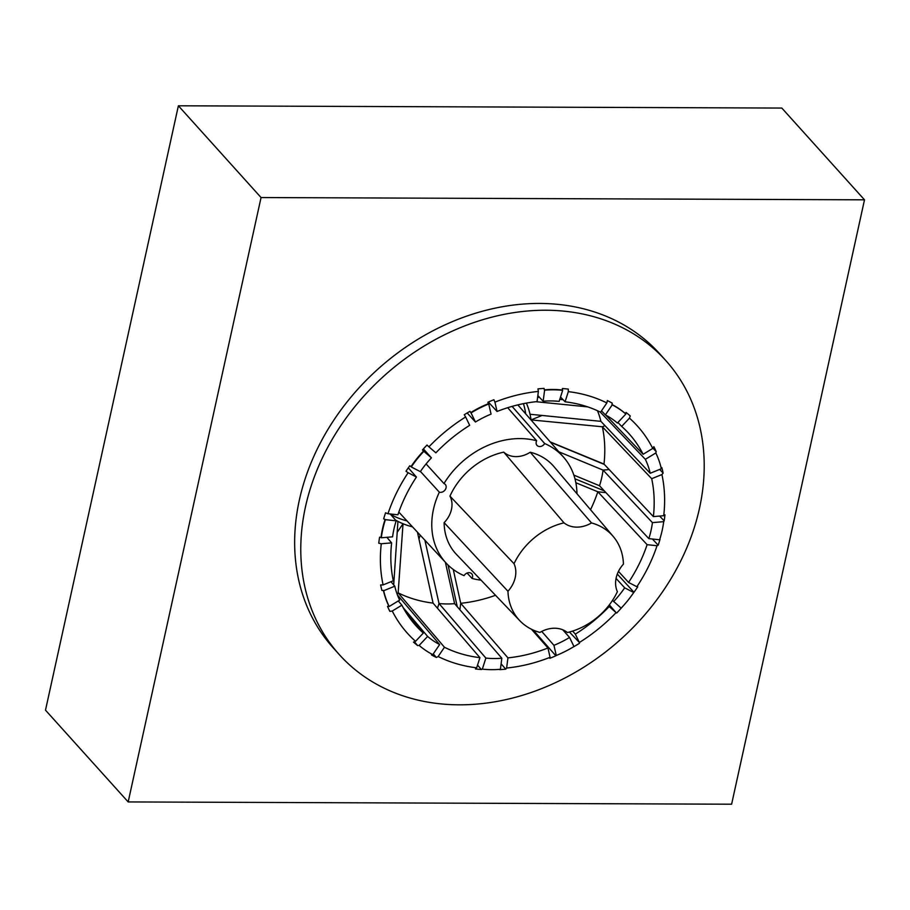 <?xml version="1.0" encoding="UTF-8"?>
<svg xmlns="http://www.w3.org/2000/svg" width="910" height="910" viewBox="0 0 910 910"><rect width="100%" height="100%" fill="white"/><g stroke="black" fill="none" stroke-linecap="round" stroke-linejoin="round"><path stroke-width="1.36" d="M731.617 804.212L864.5 199.825L261.056 197.55L128.173 801.938L731.617 804.212M128.173 801.938L45.5 710.175L178.383 105.787L781.827 108.062L864.5 199.825M178.383 105.787L261.056 197.55M467.08 573.05L472.085 578.453A5.051 4.072 138 0 0 471.755 573.823A5.051 4.072 138 0 0 464.066 575.666A79.079 63.734 138 0 1 446.127 563.085L398.819 512.102M420.443 471.46L439.337 492.185A5.051 4.072 138 0 0 445.024 490.012A5.051 4.072 138 0 0 445.286 484.45A5.051 4.072 138 0 0 443.978 483.551L426.085 463.929M576.963 493.743A79.079 63.734 138 0 0 563.62 457.241A79.079 63.734 138 0 0 544.669 443.534L512.091 406.383M507.689 407.703L536.661 440.759A79.079 63.734 138 0 0 443.978 483.551M439.337 492.185A79.079 63.734 138 0 0 446.127 563.085M536.661 440.759A5.051 4.072 138 0 0 536.991 445.388A5.051 4.072 138 0 0 544.669 443.534M514.025 563.699A62.915 50.71 -42 0 1 563.995 522.841A27.255 21.965 138 0 0 591.511 522.943A62.915 50.71 -42 0 1 613.238 536.479A62.915 50.71 -42 0 1 623.441 564.109A27.255 21.965 138 0 0 617.389 591.671A62.915 50.71 -42 0 1 567.419 632.53A27.255 21.965 138 0 0 539.903 632.427A62.915 50.71 -42 0 1 519.781 620.677A62.915 50.71 -42 0 1 507.962 591.261A27.255 21.965 138 0 0 514.025 563.699L449.961 496.121A24.559 19.792 -42 0 1 444.125 522.659L507.962 591.261M563.995 522.841L503.742 452.134A65.622 52.882 138 0 0 449.961 496.121M444.125 522.659A65.622 52.882 138 0 0 456.479 554.44L519.781 620.677M591.511 522.943L530.246 452.236A24.559 19.792 -42 0 1 503.742 452.134M387.978 513.729L397.897 514.798A143.416 115.581 138 0 1 416.439 477.045L408.135 472.722A154.791 124.75 138 0 0 387.978 513.729L385.544 512.83A156.85 126.41 -42 0 0 383.679 518.848L385.385 519.667A105.321 84.88 138 0 0 381.301 537.799L392.585 536.832A92.945 74.904 138 0 1 396.18 520.827L385.385 519.667M408.306 467.842L416.439 477.045M428.917 446.833L435.867 452.827A143.416 115.581 138 0 1 469.674 425.334L465.636 416.973A154.791 124.75 138 0 0 428.917 446.833L427.017 445.036A156.85 126.41 -42 0 0 422.456 449.961L423.582 451.03A102.147 94.299 145.3 0 0 411.001 466.648L409.762 465.784A156.85 126.41 -42 0 0 405.985 471.243L408.135 472.722M494.926 402.14L497.065 411.468A143.416 115.581 138 0 1 537.059 401.606L538.379 391.425A154.791 124.75 138 0 0 494.926 402.14L493.902 399.74A156.85 126.41 -42 0 0 487.874 402.265L488.477 403.687A102.147 93.844 126.7 0 0 470.766 412.605L469.981 411.32A156.85 126.41 -42 0 0 464.259 414.744L465.636 416.973M497.065 411.468L488.363 402.049M568.329 391.641L565.076 401.799A143.416 115.581 138 0 1 600.554 412.196L606.856 402.948A154.791 124.75 138 0 0 568.329 391.641L568.284 389.093A156.85 126.41 -42 0 0 562.391 388.524L562.425 390.049A102.147 89.635 115.6 0 0 544.328 389.878L544.1 388.399A156.85 126.41 -42 0 0 537.969 388.877L538.379 391.425M565.076 401.799L560.537 397.01M605.753 415.108L643.12 454.283L652.743 448.437A154.791 124.75 138 0 0 629.458 418.145L630.232 415.938A156.85 126.41 -42 0 0 626.057 412.435L625.602 413.754A102.147 82.799 113.8 0 0 611.964 404.54L612.259 403.153A156.85 126.41 -42 0 0 607.368 400.559L606.856 402.948M629.458 418.145L621.678 426.403L617.913 422.467M643.12 454.283A143.416 115.581 138 0 0 627.195 431.727A143.416 115.581 138 0 0 621.678 426.403M652.902 448.175L656.201 451.644A156.85 126.41 -42 0 0 653.858 446.662L652.743 448.437M537.628 397.238L539.585 397.42M559.775 399.376L563.085 399.695M542.041 415.46L531.065 419.908L602.352 426.767L605.002 425.698M653.38 516.596L663.731 515.708A154.791 124.75 138 0 0 661.923 474.542L651.696 478.694L602.352 426.767A141.334 113.898 138 0 1 604.001 464.066L653.38 516.596A143.416 115.581 138 0 0 651.696 478.694M659.659 469.423L663.14 473.086L661.923 474.542M659.636 516.061L664.152 520.861A156.85 126.41 -42 0 0 664.971 514.832L663.731 515.708M550.231 441.919L604.001 464.066M531.087 420.033A90.852 73.221 138 0 0 531.065 419.908A90.852 73.221 138 0 0 530.029 414.255L600.873 421.341L650.218 473.268L661.342 468.741A105.321 84.88 138 0 0 655.826 452.964L645.349 459.334L600.236 412.037M575.871 482.744L597.824 491.775L605.98 492.651M604.331 490.888L574.961 478.796M618.47 571.4L628.56 582.423L636.875 586.734A154.791 124.75 138 0 0 657.031 545.727L647.112 544.669L597.824 491.775A141.334 113.898 138 0 1 590.522 509.725M628.56 582.423A143.416 115.581 138 0 0 647.112 544.669M652.413 539.016L658.192 545.215L657.031 545.727M617.31 574.073L633.974 592.273A156.85 126.41 -42 0 0 637.751 586.813L636.875 586.734M572.629 631.085L575.325 634.122L579.374 642.494A154.791 124.75 138 0 0 616.093 612.635L608.506 605.935M575.325 634.122A143.416 115.581 138 0 0 609.131 606.629M609.336 604.866L616.093 612.635M579.374 642.494L569.444 632.018M459.88 609.745L460.71 603.296L507.939 657.862L506.631 668.031A154.791 124.75 138 0 0 550.072 657.316L547.945 647.988L531.44 629.231M507.939 657.862A143.416 115.581 138 0 0 547.945 647.988M533.249 630.084L555.862 655.791A156.85 126.41 -42 0 1 549.822 658.305L550.072 657.316M453.26 569.467L460.71 603.296A141.334 113.898 138 0 0 495.529 595.299M506.631 668.031L505.755 669.168L501.114 663.811M448.073 565.076L457.264 606.72M417.451 532.179L433.069 603.103L479.934 657.668L476.669 667.815A154.791 124.75 138 0 1 438.142 656.519L444.455 647.26A143.416 115.581 138 0 0 479.934 657.668M477.545 665.108L481.333 669.521A156.85 126.41 -42 0 1 475.441 668.952L476.669 667.815M397.181 594.287L398.148 592.865L444.455 647.26M395.509 520.065A90.852 73.221 138 0 0 397.932 521.385A90.852 73.221 138 0 0 403.028 523.75L398.148 592.865A141.334 113.898 138 0 0 433.069 603.103M438.142 656.519L436.368 657.486L433.285 653.869M412.514 526.856A90.852 73.221 138 0 1 403.028 523.75L397.204 532.304M398.296 600.953L401.879 605.173L392.255 611.031A154.791 124.75 138 0 0 415.551 641.322L423.332 633.053L406.372 613.078M401.879 605.173A143.416 115.581 138 0 0 414.141 623.657A143.416 115.581 138 0 0 423.332 633.053M414.403 641.766L417.667 645.611A156.85 126.41 -42 0 1 413.504 642.107L415.551 641.322M386.852 537.321L391.63 542.872L381.279 543.759A154.791 124.75 138 0 0 383.087 584.914L380.596 584.959A156.85 126.41 -42 0 0 381.927 590.454L383.406 590.431A102.147 84.493 162.4 0 0 388.911 606.196L387.524 606.413A156.85 126.41 -42 0 0 389.878 611.384L392.255 611.031M661.229 468.275L661.809 467.592A156.85 126.41 -42 0 1 663.14 473.086M604.377 464.464L550.47 442.203M659.773 539.323L660.057 539.198A156.85 126.41 -42 0 1 658.192 545.215M579.465 643.302A156.85 126.41 -42 0 1 573.755 646.726L573.755 646.691M621.234 608.062L621.28 608.085A156.85 126.41 -42 0 1 616.718 613.01M505.755 669.168A156.85 126.41 -42 0 1 499.635 669.646L499.874 669.328M436.368 657.486A156.85 126.41 -42 0 1 431.465 654.893L432.352 654.404M420.204 535.148L418.953 539.027M383.087 584.914L393.302 580.762A143.416 115.581 138 0 1 391.63 542.872M385.123 519.383A102.147 90.875 158.8 0 0 381.04 537.503L379.584 537.184A156.85 126.41 -42 0 0 378.753 543.213L381.279 543.759M403.187 607.653L427.62 636.431L419.146 645.417A105.321 84.88 138 0 0 432.773 654.631L439.644 644.553L397.442 594.981M417.667 645.611L419.146 645.417M427.62 636.431A92.945 74.904 138 0 0 439.644 644.553M397.932 521.385L393.689 584.903M394.792 586.199L383.667 590.715A105.321 84.88 138 0 0 389.173 606.492L399.649 600.122A92.945 74.904 138 0 1 394.792 586.199L390.97 581.717M390.208 513.968L396.18 520.827M431.42 457.855L423.844 451.314A105.321 84.88 138 0 0 411.274 466.944L420.318 471.642A92.945 74.904 138 0 1 431.42 457.855L423.412 448.903M475.441 422.012A92.945 74.904 138 0 1 491.059 414.13L488.738 403.972A105.321 84.88 138 0 0 471.039 412.901L475.441 422.012L467.183 412.969M543.168 401.242A92.945 74.904 138 0 1 559.127 401.39L562.676 390.333A105.321 84.88 138 0 0 544.601 390.174L543.168 401.242L537.844 395.566M605.366 414.914A92.945 74.904 138 0 1 617.389 423.036L625.853 414.039A105.321 84.88 138 0 0 612.237 404.836L605.366 414.914L601.476 410.831M656.201 451.644L655.826 452.964M650.218 473.268A92.945 74.904 138 0 0 645.349 459.334M597.472 410.74A90.852 73.221 -42 0 1 600.873 421.341M530.029 414.255A90.852 73.221 138 0 0 526.389 403.096M535.99 401.708L587.746 406.895M648.83 538.629L659.625 539.789A105.321 84.88 138 0 0 663.697 521.658L652.424 522.624L603.057 470.106A90.852 73.221 -42 0 1 599.531 485.747L648.83 538.629A92.945 74.904 138 0 0 652.424 522.624M664.152 520.861L663.697 521.658M609.177 469.571L603.057 470.106L558.888 451.815M573.857 475.111L599.531 485.747M612.498 600.395L621.166 608.142A105.321 84.88 138 0 0 633.735 592.524L624.681 587.826L616.059 578.407M613.59 601.612A92.945 74.904 138 0 0 624.681 587.826M541.723 631.426L553.94 645.327L556.272 655.484A105.321 84.88 138 0 0 573.971 646.555L569.558 637.455L562.755 629.8M553.94 645.327A92.945 74.904 138 0 0 569.558 637.455M459.118 704.829A219.697 177.052 138 0 0 671.25 578.282A219.697 177.052 138 0 0 665.722 360.485A219.697 177.052 138 0 0 383.986 375.978A219.697 177.052 138 0 0 339.271 654.574A219.697 177.052 138 0 0 459.118 704.829M481.333 669.521L482.323 669.134A105.321 84.88 138 0 0 500.409 669.294L501.831 658.214L454.602 603.648A90.852 73.221 -42 0 1 439.007 603.512L485.872 658.078L482.323 669.134M445.388 562.289L454.602 603.648M424.902 540.21L439.007 603.512L437.483 608.255M485.872 658.078A92.945 74.904 138 0 0 501.831 658.214M613.238 536.479L553.951 466.625A65.622 52.882 138 0 0 530.246 452.236M472.085 578.453A79.079 63.734 138 0 0 481.049 580.159M525.718 413.902A90.852 73.221 138 0 0 523.432 403.653M390.549 514.355A90.852 73.221 138 0 0 406.963 520.884M665.722 360.485L659.591 353.671A219.697 177.052 138 0 0 377.866 369.176A219.697 177.052 138 0 0 333.14 647.772L339.271 654.574M563.62 457.241L517.836 404.882"/></g></svg>
